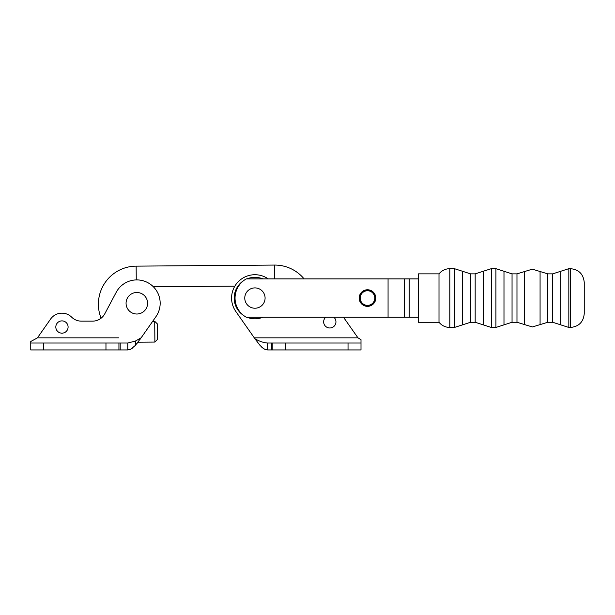 <?xml version="1.0" encoding="UTF-8"?>
<svg xmlns="http://www.w3.org/2000/svg" width="615" height="615" viewBox="0 0 615 615"><rect width="100%" height="100%" fill="white"/><g stroke="black" fill="none" stroke-linecap="round" stroke-linejoin="round"><path stroke-width="0.92" d="M254.925 287.905A10.155 10.155 0 0 0 244.77 298.067A10.155 10.155 0 0 0 254.925 308.223A10.155 10.155 0 0 0 265.088 298.067A10.155 10.155 0 0 0 254.925 287.905M268.209 278.872A23.339 23.339 0 0 0 254.941 274.721L254.91 274.721A23.339 23.339 0 0 0 235.814 311.459L254.902 338.704C259.246 341.294 263.481 342.732 267.625 343.024L285.791 343.024L285.791 349.935L267.625 349.935L267.625 343.024M333.884 317.255A6.135 6.135 0 0 1 329.794 327.98A6.135 6.135 0 0 1 325.712 317.255M262.813 278.872A20.749 20.749 0 0 0 247.046 278.872M243.509 280.74A20.749 20.749 0 0 0 243.509 315.387M247.046 317.255A20.749 20.749 0 0 0 262.813 317.255M272.822 349.935L272.822 343.024M285.791 343.024L361.005 343.024L361.005 349.935L285.791 349.935M267.625 349.935L264.104 348.913L260.183 345.607L254.979 338.811M254.295 337.835L357.953 337.835L343.501 317.255L357.953 337.835L361.005 339.664L361.005 343.024M257.67 342.478L258.177 343.132L257.67 342.478M261.521 346.968L262.836 348.052L261.521 346.968M263.235 348.336L264.104 348.913L263.235 348.336M264.104 348.913L265.034 349.397L264.104 348.913M265.557 349.589L266.541 349.835L265.557 349.589M271.569 343.024L271.569 349.935L267.71 349.935M136.83 292.494A10.763 10.763 0 0 0 126.067 303.249A10.763 10.763 0 0 0 136.83 314.011A10.763 10.763 0 0 0 147.592 303.249A10.763 10.763 0 0 0 136.83 292.494M137.96 342.201L154.888 342.071L157.463 339.457L157.34 323.89L154.726 321.322L152.666 321.338L155.956 316.633A23.339 23.339 0 0 0 150.214 284.13A23.339 23.339 0 0 0 116.22 292.294L104.781 313.811A13.83 13.83 0 0 1 92.565 321.145L81.372 321.145A13.83 13.83 0 0 1 71.648 317.156A13.83 13.83 0 0 0 50.599 319.054L37.446 337.835L30.75 341.517L30.75 343.024L127.774 343.024L135.362 341.079L141.081 337.835L135.362 345.392L135.362 341.079M68.096 327.026A6.135 6.135 0 0 1 61.961 333.161A6.135 6.135 0 0 1 55.819 327.026A6.135 6.135 0 0 1 61.961 320.892A6.135 6.135 0 0 1 68.096 327.026M30.75 343.024L30.75 349.935L118.933 349.935L118.933 343.024M135.362 345.392L131.018 349.066L127.774 349.935L118.933 349.935M127.774 349.935L127.774 343.024M30.781 341.502L36.931 338.158M155.956 316.633L141.081 337.889M120.186 343.024L120.186 349.935L127.697 349.935M130.142 349.481L132.748 347.921L130.265 349.428M136.976 343.447L137.391 342.932L136.976 343.447M81.372 321.145A13.83 13.83 0 0 1 71.648 317.156M136.253 279.917L136.146 266.134A38.038 38.038 0 0 0 101.083 318.209A13.83 13.83 0 0 1 92.565 321.145M50.599 319.054L37.446 337.835L118.718 337.835M140.135 339.242L139.636 339.941M359.191 298.067A8.303 8.303 0 0 0 367.493 306.362A8.303 8.303 0 0 0 375.788 298.067A8.303 8.303 0 0 0 367.493 289.765A8.303 8.303 0 0 0 359.191 298.067M418.254 317.255L246.331 317.255A21.963 21.963 0 0 1 246.331 278.872L418.254 278.872M512.049 322.268L495.921 327.457L491.3 327.457L475.172 322.268L470.552 322.268L454.424 327.457L449.803 327.457C445.421 327.365 441.824 325.635 439.002 322.268L418.254 322.268L418.254 273.86L439.002 273.86C441.816 270.492 445.421 268.763 449.803 268.67L454.424 268.67L470.552 273.86L475.172 273.86L491.3 268.67L495.921 268.67L512.049 273.86L516.977 273.86L524.68 271.515L524.68 324.612L516.977 322.268L512.049 322.268L512.049 273.86M439.002 322.268L439.002 273.86M568.829 327.457L552.701 322.268L547.78 322.268L547.78 273.86L552.701 273.86L568.829 268.67L570.42 268.67C578.815 269.485 583.427 274.098 584.25 282.5L584.25 313.627C583.427 322.029 578.823 326.642 570.42 327.457L568.829 327.457L568.829 268.67M304.087 278.872A38.038 38.038 0 0 0 274.467 265.065L274.574 278.872L274.467 265.065L136.146 266.134M154.888 342.071L154.726 321.322M367.424 289.896A8.172 8.172 0 0 0 359.321 298.129A8.172 8.172 0 0 0 367.555 306.232A8.172 8.172 0 0 0 375.657 297.998A8.172 8.172 0 0 0 367.424 289.896M367.432 290.757A7.303 7.303 0 0 0 360.182 298.121A7.303 7.303 0 0 0 367.547 305.371A7.303 7.303 0 0 0 374.796 298.006A7.303 7.303 0 0 0 367.432 290.757M348.036 343.024L348.036 349.935M43.719 343.024L43.719 349.935M105.965 343.024L105.965 349.935M418.192 317.255L418.192 278.872M388.065 278.872L388.065 317.255M404.539 317.255L404.539 278.872M409.206 317.255L409.206 278.872M524.68 324.612L532.375 326.957L540.078 324.612L540.078 271.515L547.78 273.86M449.803 327.457L449.803 268.67M454.424 327.457L454.424 268.67M462.488 324.866L462.488 271.261M470.552 322.268L470.552 273.86M475.172 322.268L475.172 273.86M483.236 324.866L483.236 271.261M491.3 327.457L491.3 268.67M495.921 327.457L495.921 268.67M503.985 324.866L503.985 271.261M516.977 322.268L516.977 273.86M552.701 322.268L552.701 273.86M560.765 324.866L560.765 271.261M570.42 327.457L570.42 268.67M524.68 271.515L532.375 269.17L540.078 271.515M547.78 322.268L540.078 324.612M153.335 286.751L234.869 286.121"/></g></svg>
